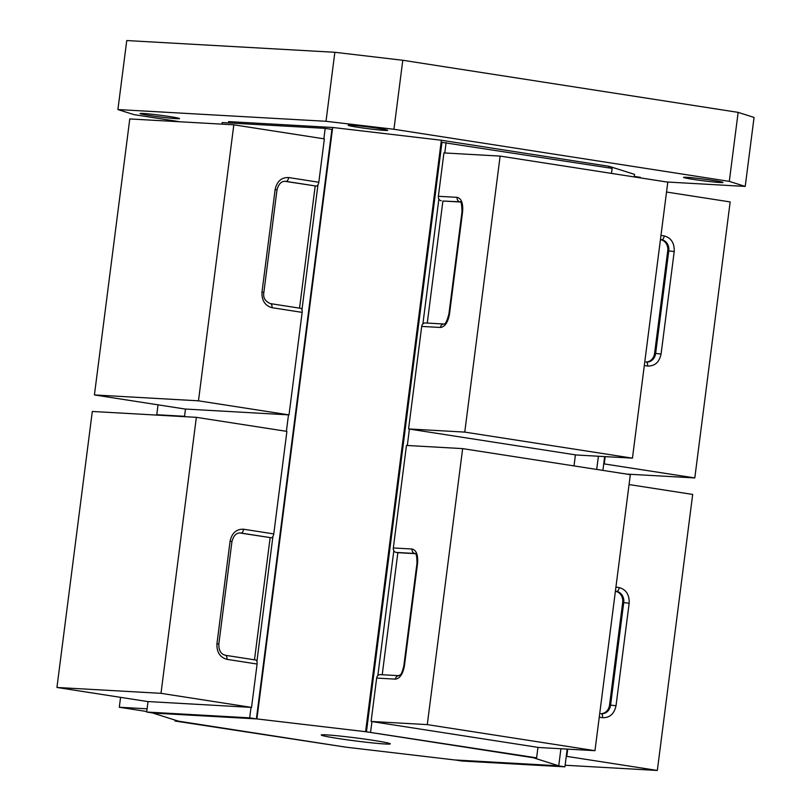 <?xml version="1.0" encoding="UTF-8"?>
<svg xmlns="http://www.w3.org/2000/svg" width="811" height="811" viewBox="0 0 811 811"><rect width="100%" height="100%" fill="white"/><g stroke="black" fill="none" stroke-linecap="round" stroke-linejoin="round"><path stroke-width="1.22" d="M720.067 182.516A19.9 0.872 7.3 0 1 697.835 180.052A19.9 0.872 7.3 0 1 683.561 177.376A19.9 0.872 7.3 0 1 686.522 177.305A19.9 0.872 7.3 0 1 708.753 179.768A19.9 0.872 7.3 0 1 723.027 182.434A19.9 0.872 7.3 0 1 720.067 182.516M176.605 118.67A19.9 0.872 7.3 0 1 154.374 116.206A19.9 0.872 7.3 0 1 140.1 113.54A19.9 0.872 7.3 0 1 143.071 113.459A19.9 0.872 7.3 0 1 165.292 115.922A19.9 0.872 7.3 0 1 179.566 118.588A19.9 0.872 7.3 0 1 176.605 118.67M384.698 130.409A19.9 0.872 7.3 0 1 362.466 127.945A19.9 0.872 7.3 0 1 348.193 125.279A19.9 0.872 7.3 0 1 351.163 125.198A19.9 0.872 7.3 0 1 373.395 127.662A19.9 0.872 7.3 0 1 387.668 130.328A19.9 0.872 7.3 0 1 384.698 130.409M666.875 181.999L745.218 186.418L754.058 117.423L738.142 112.374L402.783 60.267L334.852 52.289L126.749 40.55L117.909 109.556L133.825 114.594L180.022 121.772M334.852 52.289L326.012 121.295L117.909 109.556M402.783 60.267L393.943 129.273L326.012 121.295M738.142 112.374L729.302 181.37L393.943 129.273M745.218 186.418L729.302 181.37M385.144 743.991A34.812 1.521 7.3 0 1 346.236 739.683A34.812 1.521 7.3 0 1 321.268 735.009A34.812 1.521 7.3 0 1 326.458 734.878A34.812 1.521 7.3 0 1 365.355 739.186A34.812 1.521 7.3 0 1 390.334 743.859A34.812 1.521 7.3 0 1 385.144 743.991M152.863 713.051L178.308 721.131L345.993 747.174L454.687 759.948L558.738 765.817L533.283 757.738L365.599 731.694L256.905 718.921L152.863 713.001M634.172 176.92L634.506 174.365L609.051 166.296L441.366 140.242L332.672 127.479L228.631 121.609L228.459 122.917M332.672 127.479L256.905 718.921M441.366 140.242L365.599 731.694M609.051 166.296L608.848 167.867M598.396 456.238L596.703 469.437M560.918 748.746L558.738 765.817M148.018 701.566L146.669 712.038L153.38 713.082L256.388 718.891L331.902 129.415L325.191 128.371L222.184 122.562L221.981 124.144M146.669 712.038L249.676 717.847L256.388 718.891M185.486 409.048L184.513 416.661M249.676 717.847L251.025 707.374M256.915 661.391L272.912 536.497M286.384 431.32L288.493 414.857M301.966 309.731L317.963 184.827M323.863 138.803L325.191 128.371M196.353 417.33L92.302 411.461L56.942 687.464L160.994 693.334L196.353 417.33L286.901 431.391L273.763 533.912L243.584 529.228C236.396 529.005 231.895 532.989 230.081 541.201L216.942 643.721C216.628 652.156 219.953 657.366 226.918 659.343L257.097 664.037L251.542 707.405L160.994 693.334M56.942 687.464L147.49 701.535L251.542 707.405M230.081 541.201L231.946 541.586C233.548 535.625 236.336 532.756 240.299 532.979A9.945 8.475 -86.8 0 1 240.999 533.05L271.178 537.744A3.984 2.078 -81.2 0 0 273.763 533.912M271.178 537.744L239.955 532.989A9.945 8.475 93.2 0 0 239.792 532.969M254.492 659.809L270.144 537.683M257.097 664.037A3.984 2.078 -81.2 0 0 255.627 659.982A3.984 2.078 -81.2 0 0 255.526 659.972L225.549 655.318M94.421 394.947L198.472 400.816L233.821 124.813L129.78 118.943L94.421 394.947L184.969 409.018L289.02 414.887L198.472 400.816M233.821 124.813L324.37 138.884L318.814 182.252L288.635 177.558C281.447 177.345 276.936 181.329 275.132 189.541L261.994 292.061C261.679 300.496 264.994 305.706 271.969 307.683L302.148 312.367L289.02 414.887M302.148 312.367A3.984 2.078 -81.2 0 0 300.678 308.322A3.984 2.078 -81.2 0 0 300.577 308.312L270.6 303.649M270.387 303.618A3.984 2.078 98.8 0 1 270.499 303.628C265.167 301.439 262.957 297.708 263.859 292.447L276.997 189.926C278.599 183.965 281.387 181.096 285.35 181.309A9.945 8.475 -86.8 0 1 286.05 181.39L316.229 186.074A3.984 2.078 -81.2 0 0 318.814 182.252M316.229 186.074L285.006 181.329A9.945 8.475 93.2 0 0 284.843 181.309M299.543 308.15L315.195 186.023M611.474 173.392L612.123 168.374L441.954 142.341L366.44 731.816L532.442 757.616L536.608 757.849L537.946 747.367M366.44 731.816L536.608 757.849M446.111 142.584L444.783 152.975M438.883 199.04L422.886 323.934M409.413 429.06L407.315 445.492M393.832 550.699L377.835 675.604M371.945 721.577L370.597 732.059M574.006 465.909L575.415 454.859M630.329 474.658L462.645 448.615L427.285 724.618L594.97 750.672L630.329 474.658M427.285 724.618L371.103 721.445L376.659 678.077L395.393 679.131C399.894 678.503 402.915 674.042 404.436 665.74L417.574 563.229C418.172 554.876 416.337 550.142 412.059 549.017L393.325 547.962L406.463 445.442L462.645 448.615M371.103 721.445L538.788 747.499L594.97 750.672M393.325 547.962A3.984 3.386 93.2 0 0 396.173 552.423L414.908 553.477A3.984 3.386 -86.8 0 1 412.059 549.017M380.521 674.651A3.984 3.386 93.2 0 0 380.237 674.63A3.984 3.386 93.2 0 0 376.659 678.077M415.364 553.67L397.856 552.686L382.214 674.742M397.856 552.686L396.173 552.423M464.764 432.101L632.448 458.154L667.798 182.151L500.123 156.097L464.764 432.101L408.572 428.938L421.71 326.417L440.434 327.472C444.945 326.843 447.956 322.383 449.487 314.08L462.625 211.57C463.223 203.216 461.388 198.482 457.11 197.357L438.376 196.292L443.931 152.924L500.123 156.097M408.572 428.938L576.256 454.981L632.448 458.154M425.572 322.991A3.984 3.386 93.2 0 0 425.288 322.96A3.984 3.386 93.2 0 0 421.71 326.417M460.415 202.01L442.907 201.027L427.265 323.072M442.907 201.027L459.959 201.817A3.984 3.386 -86.8 0 1 457.11 197.357M438.376 196.292A3.984 3.386 93.2 0 0 441.225 200.763M558.211 765.787L455.204 759.978L461.915 761.022L564.922 766.831L558.211 765.787M634.243 176.392L640.437 177.356L640.366 177.883M604.661 456.583L602.897 470.4M567.193 749.1L564.922 766.831M629.062 484.552L692.685 494.436L657.336 770.45L565.125 765.249M657.336 770.45L566.788 756.379L567.71 749.131M566.26 756.349L566.788 756.379M615.397 591.219L616.603 591.401A9.945 8.475 -86.8 0 1 623.73 602.563L610.592 705.083A9.945 8.475 -86.8 0 1 601.65 713.71A9.945 8.475 -86.8 0 1 601.133 713.66A9.945 8.475 93.2 0 0 609.558 705.023L622.686 602.502A9.945 8.475 93.2 0 0 615.569 591.351L615.387 591.32M666.53 192.035L730.164 201.929L694.804 477.932L626.639 474.09M603.739 463.841L694.804 477.932M604.256 463.862L605.188 456.613M646.205 362A9.945 8.475 93.2 0 0 654.599 353.363L667.737 250.842A9.945 8.475 93.2 0 0 660.61 239.681L660.438 239.661M174.994 721.02L345.151 747.053L174.994 721.02L175.105 720.107M146.74 711.511L119.308 707.243L120.575 697.348M147.085 708.814L119.308 707.243M160.466 415.303L156.776 414.725L158.044 404.841M184.563 416.296L156.776 414.725M239.955 532.989L240.999 533.05A3.984 2.078 -81.2 0 0 243.584 529.228M225.336 655.278A3.984 2.078 98.8 0 1 225.448 655.298A3.984 2.078 98.8 0 1 226.918 659.343M255.627 659.982L225.448 655.298C220.916 654.193 218.706 650.463 218.808 644.106L216.942 643.721M300.678 308.322L270.499 303.628A3.984 2.078 98.8 0 1 271.969 307.683M263.859 292.447L261.994 292.061M276.997 189.926L275.132 189.541M285.006 181.329L286.05 181.39A3.984 2.078 -81.2 0 0 288.635 177.558M415.141 553.497L414.908 553.477A9.945 5.19 98.8 0 1 415.151 553.507C416.347 553.568 416.955 556.812 416.976 563.24L417.574 563.229M416.976 563.24L403.848 665.76L404.436 665.74M403.848 665.76C401.009 677.955 399.407 674.164 398.961 675.685A3.984 3.386 93.2 0 0 395.393 679.131M449.487 314.08L448.899 314.1C447.043 320.913 445.411 324.228 444.002 324.025L444.002 324.025A3.984 3.386 93.2 0 0 440.434 327.472M460.192 201.838L459.959 201.817A9.945 5.19 98.8 0 1 460.202 201.848C461.104 201.087 461.712 204.331 462.027 211.58L462.625 211.57M599.258 717.188L602.522 717.694C609.71 717.917 614.221 713.923 616.025 705.722L629.164 603.202C629.478 594.767 626.153 589.556 619.188 587.58L615.934 587.073M615.569 591.351L616.603 591.401A3.984 2.078 -81.2 0 0 619.188 587.58M622.686 602.502L629.164 603.202M609.558 705.023L616.025 705.722M601.65 713.71L600.951 713.639A3.984 2.078 98.8 0 1 601.052 713.65A3.984 2.078 98.8 0 1 602.522 717.694M644.309 365.528L647.573 366.035C654.761 366.258 659.262 362.264 661.077 354.062L674.215 251.542C674.529 243.107 671.204 237.897 664.239 235.92L660.975 235.413M661.077 354.062L655.643 353.424A9.945 8.475 -86.8 0 1 646.702 362.051L645.992 361.98A3.984 2.078 98.8 0 1 646.103 361.99A3.984 2.078 98.8 0 1 647.573 366.035M646.702 362.051A9.945 8.475 -86.8 0 1 646.174 362M660.448 239.559L661.654 239.742A3.984 2.078 -81.2 0 0 664.239 235.92M660.61 239.681L661.654 239.742A9.945 8.475 -86.8 0 1 668.771 250.903L674.215 251.542M667.737 250.842L668.771 250.903L655.643 353.424L654.599 353.363M218.808 644.106L231.946 541.586M398.961 675.685L380.237 674.63M444.012 324.025L425.288 322.96M462.027 211.58L448.899 314.1"/></g></svg>
